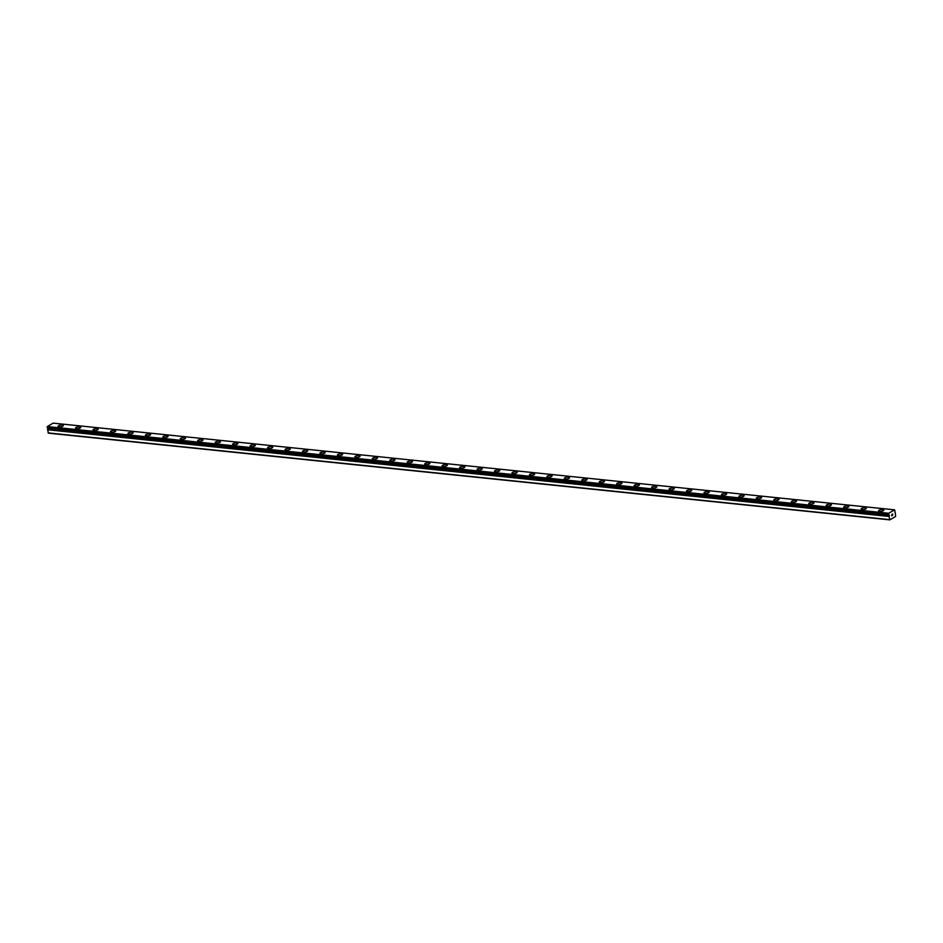 <?xml version="1.0" encoding="UTF-8"?>
<svg xmlns="http://www.w3.org/2000/svg" width="943" height="943" viewBox="0 0 943 943"><rect width="100%" height="100%" fill="white"/><g stroke="black" fill="none" stroke-linecap="round" stroke-linejoin="round"><path stroke-width="1.41" d="M889.85 519.864L895.65 516.446L895.261 512.627A1.014 0.613 -84.1 0 1 894.966 512.403L894.813 511.483A1.014 0.613 -84.1 0 1 894.99 510.976L894.553 509.833L888.742 513.263L888.742 514.666A1.014 0.613 -84.1 0 1 889.025 514.89L889.473 515.573L47.775 429.112A1.014 0.613 -84.1 0 1 47.598 429.619L48.435 433.167L889.85 519.864L889.013 516.316L47.598 429.619M58.089 426.366A2.664 0.86 170.5 0 1 59.48 425.34A2.664 0.86 170.5 0 1 62.297 424.987A2.664 0.86 170.5 0 1 63.334 425.493A2.664 0.86 170.5 0 1 61.943 426.519A2.664 0.86 170.5 0 1 59.126 426.861A2.664 0.86 170.5 0 1 58.089 426.366A2.664 0.86 170.5 0 1 59.48 425.34A2.664 0.86 170.5 0 1 62.297 424.998A2.664 0.86 170.5 0 1 63.334 425.482M79.754 426.802A2.664 0.86 170.5 0 1 80.792 427.285A2.664 0.86 170.5 0 1 79.401 428.311A2.664 0.86 170.5 0 1 76.583 428.652A2.664 0.86 170.5 0 1 75.546 428.157A2.664 0.86 170.5 0 1 76.937 427.144A2.664 0.86 170.5 0 1 79.754 426.802M75.546 428.157A2.664 0.86 170.5 0 1 76.937 427.132A2.664 0.86 170.5 0 1 79.754 426.79A2.664 0.86 170.5 0 1 80.792 427.285M93.003 429.961A2.664 0.86 170.5 0 1 94.394 428.935A2.664 0.86 170.5 0 1 97.212 428.582A2.664 0.86 170.5 0 1 98.249 429.089A2.664 0.86 170.5 0 1 96.858 430.114A2.664 0.86 170.5 0 1 94.041 430.456A2.664 0.86 170.5 0 1 93.003 429.961A2.664 0.86 170.5 0 1 94.394 428.935A2.664 0.86 170.5 0 1 97.212 428.594A2.664 0.86 170.5 0 1 98.249 429.089M114.669 430.397A2.664 0.86 170.5 0 1 115.706 430.88A2.664 0.86 170.5 0 1 114.315 431.906A2.664 0.86 170.5 0 1 111.498 432.259A2.664 0.86 170.5 0 1 110.461 431.764A2.664 0.86 170.5 0 1 111.852 430.739A2.664 0.86 170.5 0 1 114.669 430.397M110.461 431.764A2.664 0.86 170.5 0 1 111.84 430.727A2.664 0.86 170.5 0 1 114.657 430.385A2.664 0.86 170.5 0 1 115.706 430.88M127.918 433.556A2.664 0.86 170.5 0 1 129.297 432.531A2.664 0.86 170.5 0 1 132.114 432.189A2.664 0.86 170.5 0 1 133.163 432.684A2.664 0.86 170.5 0 1 131.772 433.709A2.664 0.86 170.5 0 1 128.955 434.051A2.664 0.86 170.5 0 1 127.918 433.556A2.664 0.86 170.5 0 1 129.309 432.531A2.664 0.86 170.5 0 1 132.126 432.189A2.664 0.86 170.5 0 1 133.163 432.684M145.375 435.36A2.664 0.86 170.5 0 1 146.754 434.334A2.664 0.86 170.5 0 1 149.572 433.98A2.664 0.86 170.5 0 1 150.609 434.475A2.664 0.86 170.5 0 1 149.23 435.513A2.664 0.86 170.5 0 1 146.413 435.855A2.664 0.86 170.5 0 1 145.375 435.36A2.664 0.86 170.5 0 1 146.766 434.334A2.664 0.86 170.5 0 1 149.572 433.992A2.664 0.86 170.5 0 1 150.621 434.487M162.833 437.151A2.664 0.86 170.5 0 1 164.212 436.126A2.664 0.86 170.5 0 1 167.029 435.784A2.664 0.86 170.5 0 1 168.066 436.279A2.664 0.86 170.5 0 1 166.687 437.304A2.664 0.86 170.5 0 1 163.87 437.646A2.664 0.86 170.5 0 1 162.833 437.151A2.664 0.86 170.5 0 1 164.223 436.137A2.664 0.86 170.5 0 1 167.029 435.796A2.664 0.86 170.5 0 1 168.066 436.279M184.486 437.587A2.664 0.86 170.5 0 1 185.523 438.082A2.664 0.86 170.5 0 1 184.144 439.108A2.664 0.86 170.5 0 1 181.327 439.45A2.664 0.86 170.5 0 1 180.278 438.955A2.664 0.86 170.5 0 1 181.681 437.929A2.664 0.86 170.5 0 1 184.486 437.587M180.278 438.955A2.664 0.86 170.5 0 1 181.669 437.929A2.664 0.86 170.5 0 1 184.486 437.576A2.664 0.86 170.5 0 1 185.523 438.082M197.735 440.758A2.664 0.86 170.5 0 1 199.126 439.721A2.664 0.86 170.5 0 1 201.943 439.379A2.664 0.86 170.5 0 1 202.981 439.874A2.664 0.86 170.5 0 1 201.602 440.9A2.664 0.86 170.5 0 1 198.784 441.253A2.664 0.86 170.5 0 1 197.735 440.758A2.664 0.86 170.5 0 1 199.138 439.733A2.664 0.86 170.5 0 1 201.943 439.391A2.664 0.86 170.5 0 1 202.981 439.874M215.193 442.55A2.664 0.86 170.5 0 1 216.584 441.524A2.664 0.86 170.5 0 1 219.401 441.183A2.664 0.86 170.5 0 1 220.438 441.678A2.664 0.86 170.5 0 1 219.047 442.703A2.664 0.86 170.5 0 1 216.242 443.045A2.664 0.86 170.5 0 1 215.193 442.55A2.664 0.86 170.5 0 1 216.595 441.524A2.664 0.86 170.5 0 1 219.401 441.183A2.664 0.86 170.5 0 1 220.438 441.678M232.65 444.353A2.664 0.86 170.5 0 1 234.041 443.328A2.664 0.86 170.5 0 1 236.858 442.974A2.664 0.86 170.5 0 1 237.895 443.469A2.664 0.86 170.5 0 1 236.504 444.507A2.664 0.86 170.5 0 1 233.687 444.848A2.664 0.86 170.5 0 1 232.65 444.353A2.664 0.86 170.5 0 1 234.053 443.328A2.664 0.86 170.5 0 1 236.858 442.986A2.664 0.86 170.5 0 1 237.895 443.481M250.107 446.145A2.664 0.86 170.5 0 1 251.498 445.12A2.664 0.86 170.5 0 1 254.315 444.778A2.664 0.86 170.5 0 1 255.353 445.273A2.664 0.86 170.5 0 1 253.962 446.298A2.664 0.86 170.5 0 1 251.144 446.64A2.664 0.86 170.5 0 1 250.107 446.145A2.664 0.86 170.5 0 1 251.51 445.131A2.664 0.86 170.5 0 1 254.315 444.778A2.664 0.86 170.5 0 1 255.353 445.273M267.564 447.949A2.664 0.86 170.5 0 1 268.955 446.923A2.664 0.86 170.5 0 1 271.773 446.569A2.664 0.86 170.5 0 1 272.81 447.076A2.664 0.86 170.5 0 1 271.419 448.102A2.664 0.86 170.5 0 1 268.602 448.444A2.664 0.86 170.5 0 1 267.564 447.949A2.664 0.86 170.5 0 1 268.967 446.923A2.664 0.86 170.5 0 1 271.773 446.581A2.664 0.86 170.5 0 1 272.81 447.076M285.022 449.752A2.664 0.86 170.5 0 1 286.413 448.715A2.664 0.86 170.5 0 1 289.23 448.373A2.664 0.86 170.5 0 1 290.267 448.868A2.664 0.86 170.5 0 1 288.876 449.894A2.664 0.86 170.5 0 1 286.059 450.247A2.664 0.86 170.5 0 1 285.022 449.752A2.664 0.86 170.5 0 1 286.424 448.727A2.664 0.86 170.5 0 1 289.23 448.385A2.664 0.86 170.5 0 1 290.267 448.868M302.479 451.544A2.664 0.86 170.5 0 1 303.87 450.518A2.664 0.86 170.5 0 1 306.687 450.176A2.664 0.86 170.5 0 1 307.724 450.671A2.664 0.86 170.5 0 1 306.334 451.697A2.664 0.86 170.5 0 1 303.516 452.039A2.664 0.86 170.5 0 1 302.479 451.544A2.664 0.86 170.5 0 1 303.882 450.518A2.664 0.86 170.5 0 1 306.687 450.176A2.664 0.86 170.5 0 1 307.724 450.671M319.936 453.347A2.664 0.86 170.5 0 1 321.327 452.31A2.664 0.86 170.5 0 1 324.144 451.968A2.664 0.86 170.5 0 1 325.182 452.475A2.664 0.86 170.5 0 1 323.791 453.5A2.664 0.86 170.5 0 1 320.974 453.842A2.664 0.86 170.5 0 1 319.936 453.347A2.664 0.86 170.5 0 1 321.327 452.322A2.664 0.86 170.5 0 1 324.144 451.98A2.664 0.86 170.5 0 1 325.182 452.463M337.394 455.151A2.664 0.86 170.5 0 1 338.785 454.125A2.664 0.86 170.5 0 1 341.602 453.772A2.664 0.86 170.5 0 1 342.639 454.267A2.664 0.86 170.5 0 1 341.248 455.292A2.664 0.86 170.5 0 1 338.431 455.634A2.664 0.86 170.5 0 1 337.394 455.139A2.664 0.86 170.5 0 1 338.785 454.113A2.664 0.86 170.5 0 1 341.602 453.772A2.664 0.86 170.5 0 1 342.639 454.267M354.851 456.942A2.664 0.86 170.5 0 1 356.242 455.917A2.664 0.86 170.5 0 1 359.059 455.563A2.664 0.86 170.5 0 1 360.096 456.07A2.664 0.86 170.5 0 1 358.705 457.096A2.664 0.86 170.5 0 1 355.888 457.438A2.664 0.86 170.5 0 1 354.851 456.942A2.664 0.86 170.5 0 1 356.242 455.917A2.664 0.86 170.5 0 1 359.059 455.575A2.664 0.86 170.5 0 1 360.096 456.058M372.308 458.746A2.664 0.86 170.5 0 1 373.699 457.709A2.664 0.86 170.5 0 1 376.516 457.367A2.664 0.86 170.5 0 1 377.554 457.862A2.664 0.86 170.5 0 1 376.163 458.887A2.664 0.86 170.5 0 1 373.345 459.241A2.664 0.86 170.5 0 1 372.308 458.746A2.664 0.86 170.5 0 1 373.699 457.72A2.664 0.86 170.5 0 1 376.516 457.379A2.664 0.86 170.5 0 1 377.554 457.862M389.765 460.538A2.664 0.86 170.5 0 1 391.156 459.512A2.664 0.86 170.5 0 1 393.974 459.17A2.664 0.86 170.5 0 1 395.011 459.665A2.664 0.86 170.5 0 1 393.62 460.691A2.664 0.86 170.5 0 1 390.803 461.033A2.664 0.86 170.5 0 1 389.765 460.538A2.664 0.86 170.5 0 1 391.156 459.512A2.664 0.86 170.5 0 1 393.974 459.17A2.664 0.86 170.5 0 1 395.011 459.665M407.223 462.341A2.664 0.86 170.5 0 1 408.614 461.304A2.664 0.86 170.5 0 1 411.431 460.962A2.664 0.86 170.5 0 1 412.468 461.469A2.664 0.86 170.5 0 1 411.077 462.494A2.664 0.86 170.5 0 1 408.26 462.836A2.664 0.86 170.5 0 1 407.223 462.341A2.664 0.86 170.5 0 1 408.614 461.316A2.664 0.86 170.5 0 1 411.431 460.974A2.664 0.86 170.5 0 1 412.468 461.457M424.68 464.133A2.664 0.86 170.5 0 1 426.071 463.107A2.664 0.86 170.5 0 1 428.888 462.765A2.664 0.86 170.5 0 1 429.925 463.261A2.664 0.86 170.5 0 1 428.535 464.286A2.664 0.86 170.5 0 1 425.717 464.628A2.664 0.86 170.5 0 1 424.68 464.133A2.664 0.86 170.5 0 1 426.071 463.119A2.664 0.86 170.5 0 1 428.888 462.765A2.664 0.86 170.5 0 1 429.925 463.261M442.137 465.936A2.664 0.86 170.5 0 1 443.516 464.911A2.664 0.86 170.5 0 1 446.334 464.557A2.664 0.86 170.5 0 1 447.383 465.064A2.664 0.86 170.5 0 1 445.992 466.09A2.664 0.86 170.5 0 1 443.175 466.431A2.664 0.86 170.5 0 1 442.137 465.936A2.664 0.86 170.5 0 1 443.528 464.911A2.664 0.86 170.5 0 1 446.345 464.569A2.664 0.86 170.5 0 1 447.383 465.052M459.595 467.74A2.664 0.86 170.5 0 1 460.974 466.702A2.664 0.86 170.5 0 1 463.791 466.361A2.664 0.86 170.5 0 1 464.84 466.856A2.664 0.86 170.5 0 1 463.449 467.881A2.664 0.86 170.5 0 1 460.632 468.235A2.664 0.86 170.5 0 1 459.595 467.74A2.664 0.86 170.5 0 1 460.986 466.714A2.664 0.86 170.5 0 1 463.803 466.372A2.664 0.86 170.5 0 1 464.84 466.856M477.052 469.531A2.664 0.86 170.5 0 1 478.431 468.506A2.664 0.86 170.5 0 1 481.248 468.164A2.664 0.86 170.5 0 1 482.297 468.659A2.664 0.86 170.5 0 1 480.906 469.685A2.664 0.86 170.5 0 1 478.089 470.027A2.664 0.86 170.5 0 1 477.052 469.531A2.664 0.86 170.5 0 1 478.443 468.506A2.664 0.86 170.5 0 1 481.248 468.164A2.664 0.86 170.5 0 1 482.286 468.659M494.509 471.335A2.664 0.86 170.5 0 1 495.888 470.298A2.664 0.86 170.5 0 1 498.706 469.956A2.664 0.86 170.5 0 1 499.743 470.463A2.664 0.86 170.5 0 1 498.364 471.476A2.664 0.86 170.5 0 1 495.546 471.83A2.664 0.86 170.5 0 1 494.509 471.335A2.664 0.86 170.5 0 1 495.9 470.309A2.664 0.86 170.5 0 1 498.706 469.968A2.664 0.86 170.5 0 1 499.743 470.451M511.966 473.138A2.664 0.86 170.5 0 1 513.357 472.113A2.664 0.86 170.5 0 1 516.163 471.759A2.664 0.86 170.5 0 1 517.2 472.254A2.664 0.86 170.5 0 1 515.821 473.28A2.664 0.86 170.5 0 1 513.004 473.622A2.664 0.86 170.5 0 1 511.955 473.127A2.664 0.86 170.5 0 1 513.346 472.101A2.664 0.86 170.5 0 1 516.163 471.759A2.664 0.86 170.5 0 1 517.2 472.254M529.412 474.93A2.664 0.86 170.5 0 1 530.803 473.905A2.664 0.86 170.5 0 1 533.62 473.551A2.664 0.86 170.5 0 1 534.657 474.058A2.664 0.86 170.5 0 1 533.278 475.083A2.664 0.86 170.5 0 1 530.461 475.425A2.664 0.86 170.5 0 1 529.412 474.93A2.664 0.86 170.5 0 1 530.815 473.905A2.664 0.86 170.5 0 1 533.62 473.563A2.664 0.86 170.5 0 1 534.657 474.046M551.077 475.366A2.664 0.86 170.5 0 1 552.115 475.85A2.664 0.86 170.5 0 1 550.724 476.875A2.664 0.86 170.5 0 1 547.918 477.229A2.664 0.86 170.5 0 1 546.869 476.722A2.664 0.86 170.5 0 1 548.272 475.708A2.664 0.86 170.5 0 1 551.077 475.366M546.869 476.722A2.664 0.86 170.5 0 1 548.26 475.696A2.664 0.86 170.5 0 1 551.077 475.355A2.664 0.86 170.5 0 1 552.115 475.85M564.327 478.525A2.664 0.86 170.5 0 1 565.717 477.5A2.664 0.86 170.5 0 1 568.535 477.158A2.664 0.86 170.5 0 1 569.572 477.653A2.664 0.86 170.5 0 1 568.181 478.679A2.664 0.86 170.5 0 1 565.364 479.02A2.664 0.86 170.5 0 1 564.327 478.525A2.664 0.86 170.5 0 1 565.729 477.5A2.664 0.86 170.5 0 1 568.535 477.158A2.664 0.86 170.5 0 1 569.572 477.653M585.992 478.961A2.664 0.86 170.5 0 1 587.029 479.457A2.664 0.86 170.5 0 1 585.638 480.47A2.664 0.86 170.5 0 1 582.821 480.824A2.664 0.86 170.5 0 1 581.784 480.329A2.664 0.86 170.5 0 1 583.187 479.303A2.664 0.86 170.5 0 1 585.992 478.961M581.784 480.329A2.664 0.86 170.5 0 1 583.175 479.292A2.664 0.86 170.5 0 1 585.992 478.95A2.664 0.86 170.5 0 1 587.029 479.445M599.241 482.121A2.664 0.86 170.5 0 1 600.632 481.095A2.664 0.86 170.5 0 1 603.449 480.753A2.664 0.86 170.5 0 1 604.487 481.248A2.664 0.86 170.5 0 1 603.096 482.274A2.664 0.86 170.5 0 1 600.278 482.616A2.664 0.86 170.5 0 1 599.241 482.121A2.664 0.86 170.5 0 1 600.644 481.107A2.664 0.86 170.5 0 1 603.449 480.753A2.664 0.86 170.5 0 1 604.487 481.248M620.907 482.557A2.664 0.86 170.5 0 1 621.944 483.052A2.664 0.86 170.5 0 1 620.553 484.077A2.664 0.86 170.5 0 1 617.736 484.419A2.664 0.86 170.5 0 1 616.698 483.924A2.664 0.86 170.5 0 1 618.101 482.899A2.664 0.86 170.5 0 1 620.907 482.557M616.698 483.924A2.664 0.86 170.5 0 1 618.089 482.899A2.664 0.86 170.5 0 1 620.907 482.545A2.664 0.86 170.5 0 1 621.944 483.04M634.156 485.716A2.664 0.86 170.5 0 1 635.547 484.69A2.664 0.86 170.5 0 1 638.364 484.348A2.664 0.86 170.5 0 1 639.401 484.843A2.664 0.86 170.5 0 1 638.01 485.869A2.664 0.86 170.5 0 1 635.193 486.223A2.664 0.86 170.5 0 1 634.156 485.716A2.664 0.86 170.5 0 1 635.558 484.702A2.664 0.86 170.5 0 1 638.364 484.36A2.664 0.86 170.5 0 1 639.401 484.843M651.613 487.519A2.664 0.86 170.5 0 1 653.004 486.494A2.664 0.86 170.5 0 1 655.821 486.152A2.664 0.86 170.5 0 1 656.858 486.647A2.664 0.86 170.5 0 1 655.468 487.672A2.664 0.86 170.5 0 1 652.65 488.014A2.664 0.86 170.5 0 1 651.613 487.519A2.664 0.86 170.5 0 1 653.004 486.494A2.664 0.86 170.5 0 1 655.821 486.152A2.664 0.86 170.5 0 1 656.858 486.647M669.07 489.323A2.664 0.86 170.5 0 1 670.461 488.285A2.664 0.86 170.5 0 1 673.278 487.944A2.664 0.86 170.5 0 1 674.316 488.439A2.664 0.86 170.5 0 1 672.925 489.464A2.664 0.86 170.5 0 1 670.108 489.818A2.664 0.86 170.5 0 1 669.07 489.323A2.664 0.86 170.5 0 1 670.461 488.297A2.664 0.86 170.5 0 1 673.278 487.955A2.664 0.86 170.5 0 1 674.316 488.45M686.528 491.114A2.664 0.86 170.5 0 1 687.918 490.089A2.664 0.86 170.5 0 1 690.736 489.747A2.664 0.86 170.5 0 1 691.773 490.242A2.664 0.86 170.5 0 1 690.382 491.268A2.664 0.86 170.5 0 1 687.565 491.609A2.664 0.86 170.5 0 1 686.528 491.114A2.664 0.86 170.5 0 1 687.918 490.101A2.664 0.86 170.5 0 1 690.736 489.747A2.664 0.86 170.5 0 1 691.773 490.242M703.985 492.918A2.664 0.86 170.5 0 1 705.376 491.892A2.664 0.86 170.5 0 1 708.193 491.539A2.664 0.86 170.5 0 1 709.23 492.034A2.664 0.86 170.5 0 1 707.839 493.071A2.664 0.86 170.5 0 1 705.022 493.413A2.664 0.86 170.5 0 1 703.985 492.918A2.664 0.86 170.5 0 1 705.376 491.892A2.664 0.86 170.5 0 1 708.193 491.551A2.664 0.86 170.5 0 1 709.23 492.046M721.442 494.71A2.664 0.86 170.5 0 1 722.833 493.684A2.664 0.86 170.5 0 1 725.65 493.342A2.664 0.86 170.5 0 1 726.688 493.837A2.664 0.86 170.5 0 1 725.297 494.863A2.664 0.86 170.5 0 1 722.479 495.216A2.664 0.86 170.5 0 1 721.442 494.71A2.664 0.86 170.5 0 1 722.833 493.696A2.664 0.86 170.5 0 1 725.65 493.354A2.664 0.86 170.5 0 1 726.688 493.837M738.899 496.513A2.664 0.86 170.5 0 1 740.29 495.488A2.664 0.86 170.5 0 1 743.108 495.134A2.664 0.86 170.5 0 1 744.145 495.641A2.664 0.86 170.5 0 1 742.754 496.666A2.664 0.86 170.5 0 1 739.937 497.008A2.664 0.86 170.5 0 1 738.899 496.513A2.664 0.86 170.5 0 1 740.29 495.488A2.664 0.86 170.5 0 1 743.108 495.146A2.664 0.86 170.5 0 1 744.145 495.641M756.357 498.317A2.664 0.86 170.5 0 1 757.748 497.279A2.664 0.86 170.5 0 1 760.565 496.937A2.664 0.86 170.5 0 1 761.602 497.444A2.664 0.86 170.5 0 1 760.211 498.458A2.664 0.86 170.5 0 1 757.394 498.812A2.664 0.86 170.5 0 1 756.357 498.317A2.664 0.86 170.5 0 1 757.748 497.291A2.664 0.86 170.5 0 1 760.565 496.949A2.664 0.86 170.5 0 1 761.602 497.433M773.814 500.12A2.664 0.86 170.5 0 1 775.205 499.095A2.664 0.86 170.5 0 1 778.022 498.741A2.664 0.86 170.5 0 1 779.059 499.236A2.664 0.86 170.5 0 1 777.669 500.261A2.664 0.86 170.5 0 1 774.851 500.603A2.664 0.86 170.5 0 1 773.814 500.108A2.664 0.86 170.5 0 1 775.193 499.083A2.664 0.86 170.5 0 1 778.01 498.741A2.664 0.86 170.5 0 1 779.059 499.236M791.271 501.912A2.664 0.86 170.5 0 1 792.65 500.886A2.664 0.86 170.5 0 1 795.468 500.533A2.664 0.86 170.5 0 1 796.517 501.039A2.664 0.86 170.5 0 1 795.126 502.065A2.664 0.86 170.5 0 1 792.309 502.407A2.664 0.86 170.5 0 1 791.271 501.912A2.664 0.86 170.5 0 1 792.662 500.886A2.664 0.86 170.5 0 1 795.479 500.544A2.664 0.86 170.5 0 1 796.517 501.028M808.729 503.715A2.664 0.86 170.5 0 1 810.12 502.69A2.664 0.86 170.5 0 1 812.925 502.348A2.664 0.86 170.5 0 1 813.974 502.831A2.664 0.86 170.5 0 1 812.583 503.857A2.664 0.86 170.5 0 1 809.766 504.21A2.664 0.86 170.5 0 1 808.729 503.703A2.664 0.86 170.5 0 1 810.108 502.678A2.664 0.86 170.5 0 1 812.925 502.336A2.664 0.86 170.5 0 1 813.962 502.831M826.186 505.507A2.664 0.86 170.5 0 1 827.565 504.481A2.664 0.86 170.5 0 1 830.382 504.128A2.664 0.86 170.5 0 1 831.42 504.635A2.664 0.86 170.5 0 1 830.04 505.66A2.664 0.86 170.5 0 1 827.223 506.002A2.664 0.86 170.5 0 1 826.186 505.507A2.664 0.86 170.5 0 1 827.577 504.481A2.664 0.86 170.5 0 1 830.382 504.14A2.664 0.86 170.5 0 1 831.42 504.635M843.631 507.31A2.664 0.86 170.5 0 1 845.022 506.273A2.664 0.86 170.5 0 1 847.84 505.931A2.664 0.86 170.5 0 1 848.877 506.438A2.664 0.86 170.5 0 1 847.498 507.452A2.664 0.86 170.5 0 1 844.68 507.805A2.664 0.86 170.5 0 1 843.631 507.31A2.664 0.86 170.5 0 1 845.034 506.285A2.664 0.86 170.5 0 1 847.84 505.943A2.664 0.86 170.5 0 1 848.877 506.426M861.089 509.102A2.664 0.86 170.5 0 1 862.48 508.077A2.664 0.86 170.5 0 1 865.297 507.735A2.664 0.86 170.5 0 1 866.334 508.23A2.664 0.86 170.5 0 1 864.955 509.255A2.664 0.86 170.5 0 1 862.138 509.597A2.664 0.86 170.5 0 1 861.089 509.102A2.664 0.86 170.5 0 1 862.491 508.088A2.664 0.86 170.5 0 1 865.297 507.735A2.664 0.86 170.5 0 1 866.334 508.23M878.546 510.906A2.664 0.86 170.5 0 1 879.937 509.88A2.664 0.86 170.5 0 1 882.754 509.526A2.664 0.86 170.5 0 1 883.791 510.033A2.664 0.86 170.5 0 1 882.4 511.059A2.664 0.86 170.5 0 1 879.595 511.401A2.664 0.86 170.5 0 1 878.546 510.906A2.664 0.86 170.5 0 1 879.949 509.88A2.664 0.86 170.5 0 1 882.754 509.538A2.664 0.86 170.5 0 1 883.791 510.022M891.689 515.868L891.948 514.289M892.738 514.642L892.55 515.255L892.726 514.642M892.443 515.42L892.691 514.006M889.013 516.316A1.014 0.613 -84.1 0 0 889.178 515.821L889.473 515.573M894.553 509.833L53.138 423.136L47.327 426.554L47.327 427.969A1.014 0.613 -84.1 0 1 47.621 428.193L889.049 514.913L47.669 428.228M888.742 513.263L47.327 426.554M888.565 513.9L47.15 427.203M889.52 519.617L48.105 432.908M888.671 514.583L47.268 427.886M888.742 514.666L47.327 427.969M889.025 514.89L47.621 428.193M889.249 515.703L47.834 429.006M889.178 515.821L47.775 429.112M888.99 516.458L47.574 429.76"/></g></svg>
